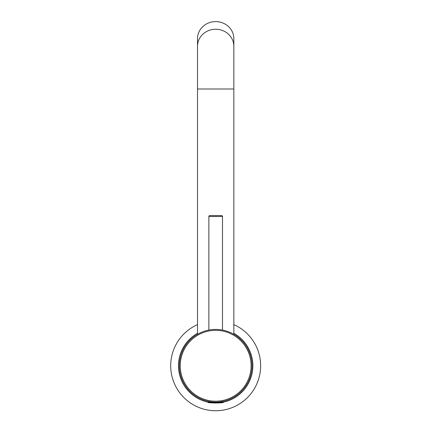 <?xml version="1.0" encoding="UTF-8"?>
<svg xmlns="http://www.w3.org/2000/svg" width="432" height="432" viewBox="0 0 432 432"><rect width="100%" height="100%" fill="white"/><g stroke="black" fill="none" stroke-linecap="round" stroke-linejoin="round"><path stroke-width="0.65" d="M233.847 38.675A18.171 17.075 180 0 0 215.676 21.6A18.171 17.075 180 0 0 197.5 38.675L197.5 46.316A18.171 17.075 180 0 1 215.676 29.241A18.171 17.075 180 0 1 233.847 46.316L233.847 38.675M215.676 329.422A36.342 36.342 0 0 1 252.018 365.769A36.342 36.342 0 0 1 215.676 402.111A36.342 36.342 0 0 1 179.329 365.769A36.342 36.342 0 0 1 215.676 329.422A36.342 36.342 0 0 0 179.329 365.769A36.342 36.342 0 0 0 215.676 402.111M209.072 330.026L208.543 330.129M209.882 401.647L209.768 402.111L208.132 402.111L223.398 402.289L207.949 402.289L215.374 402.111M208.861 216.486A0.907 0.907 0 0 1 209.768 215.579L221.578 215.579A0.907 0.907 0 0 1 222.491 216.486L208.861 216.486L208.861 330.07M222.491 330.07L222.491 216.486M233.847 333.315A37.195 37.195 0 0 1 223.344 402.16M197.5 324.626A44.977 44.977 0 0 0 221.206 410.4A44.977 44.977 0 0 0 233.847 324.626M208.003 402.16A37.195 37.195 0 0 1 197.5 333.315M233.847 334.292L233.847 89.003L197.5 89.003L197.5 46.316M215.676 401.204A35.435 35.435 0 0 0 251.111 365.769A35.435 35.435 0 0 0 215.676 330.334A35.435 35.435 0 0 0 180.241 365.769A35.435 35.435 0 0 0 215.676 401.204M208.111 402.559L223.398 402.381L208.111 402.559A65.416 65.416 0 0 0 223.236 402.559M208.165 402.559L214.801 402.559M197.5 334.292L197.5 89.003M233.847 89.003L233.847 46.316M221.578 401.625L221.578 402.111L223.214 402.111L215.973 402.111"/></g></svg>
